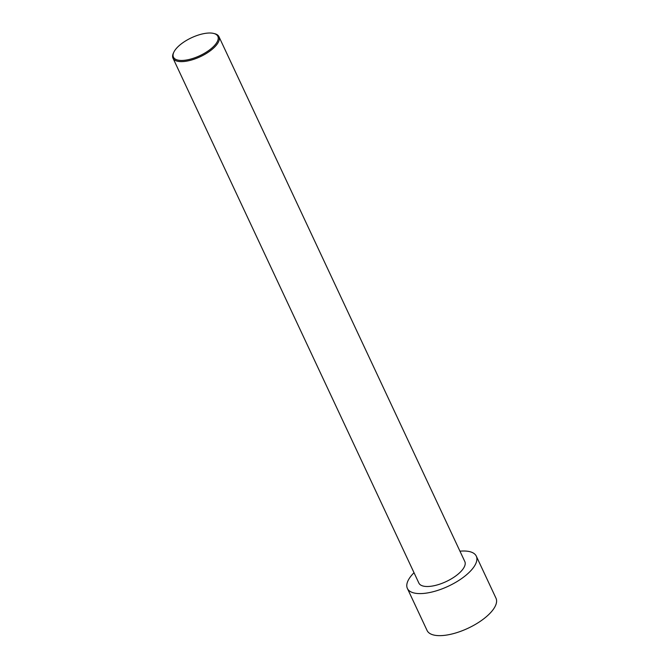 <?xml version="1.0" encoding="UTF-8"?>
<svg xmlns="http://www.w3.org/2000/svg" width="669" height="669" viewBox="0 0 669 669"><rect width="100%" height="100%" fill="white"/><g stroke="black" fill="none" stroke-linecap="round" stroke-linejoin="round"><path stroke-width="1" d="M459.963 551.189A38.049 15.337 154.9 0 1 476.303 556.165L495.997 598.211A38.049 15.337 154.9 0 1 492.367 610.605A38.049 15.337 154.9 0 1 456.124 632.849A38.049 15.337 154.9 0 1 427.081 630.491L407.388 588.444A38.049 15.337 154.9 0 1 414.019 572.714M476.303 556.165A38.049 15.337 154.9 0 1 472.674 568.558A38.049 15.337 154.9 0 1 436.431 590.802A38.049 15.337 154.9 0 1 407.388 588.444M173.865 52.123L173.438 53.018A25.372 10.227 -25.1 0 0 173.003 58.195A25.372 10.227 -25.1 0 0 192.363 59.767A25.372 10.227 -25.1 0 0 216.53 44.94A25.372 10.227 -25.1 0 0 218.947 36.67A25.372 10.227 -25.1 0 0 214.69 33.693L213.737 33.45A24.519 9.884 -25.1 0 0 175.78 49.146A24.519 9.884 -25.1 0 0 173.865 52.123A24.519 9.884 -25.1 0 0 199.839 55.686A24.519 9.884 -25.1 0 0 213.737 33.45M218.947 36.67L464.813 561.542A25.372 10.227 154.9 0 1 462.396 569.812A25.372 10.227 154.9 0 1 438.237 584.639A25.372 10.227 154.9 0 1 418.869 583.067L173.003 58.195"/></g></svg>
